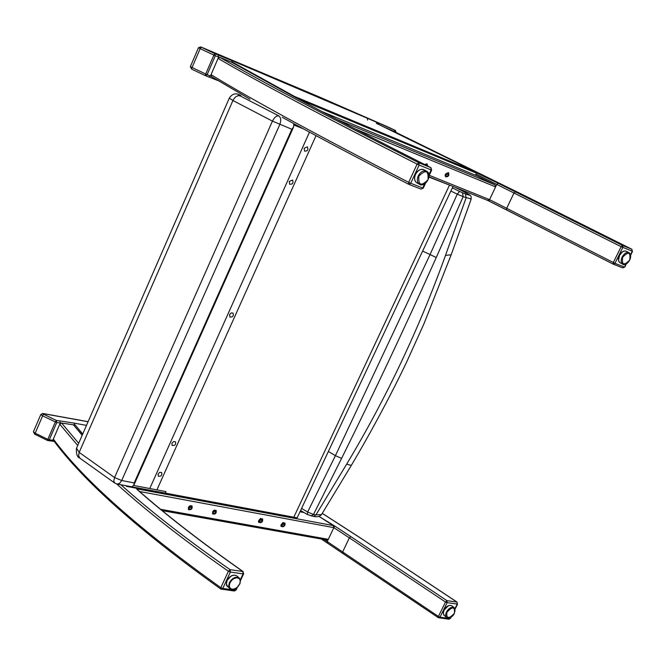 <?xml version="1.0" encoding="UTF-8"?>
<svg xmlns="http://www.w3.org/2000/svg" width="666" height="666" viewBox="0 0 666 666"><rect width="100%" height="100%" fill="white"/><g stroke="black" fill="none" stroke-linecap="round" stroke-linejoin="round"><path stroke-width="1" d="M47.711 440.501L47.827 439.377L49.267 439.843L47.711 440.501M40.842 414.485L33.442 431.71L34.882 433.017L47.827 439.377L55.295 422.094L56.369 420.462L56.735 422.56L42.316 415.726L40.867 414.435L42.807 413.478L43.398 414.102L34.774 434.149M51.657 441.067L52.814 440.234L60.273 423.002L56.735 422.56L49.267 439.843L53.438 440.326M43.398 414.102L56.369 420.462L59.957 420.912L60.273 423.002L60.906 423.093M59.957 420.912L74.226 423.118L74.475 425.174L73.893 425.083M137.862 490.001L136.738 488.295L137.729 489.885M334.74 526.032L350.757 536.563L349.359 537.862L333.849 527.647L334.74 526.032L319.006 516.425L333.275 525.582L333.849 527.647L328.305 539.318L326.939 540.034M259.166 520.362L259.332 522.494C261.996 522.743 263.062 521.536 262.537 518.872L259.166 520.362M188.411 507.442L188.611 509.64C191.442 509.998 192.574 508.766 192.024 505.944L190.135 505.76L188.411 507.442M212.579 511.854L212.77 514.027C215.543 514.352 216.658 513.128 216.109 510.364L214.269 510.198L212.579 511.854M281.618 524.458L281.776 526.565C284.382 526.789 285.431 525.591 284.915 522.977L281.618 524.458M438.511 617.732L438.395 616.433L440.018 617.124L438.511 617.732M440.035 617.216L450.016 618.531L448.892 619.23M454.986 608.641L457.217 604.145L457.109 602.139M457.192 604.054L447.219 602.638L446.919 600.649L456.893 602.072L362.246 539.177L322.261 513.378M447.219 602.638L445.512 602.031L446.919 600.649L350.757 536.563M139.569 491.491L333.849 527.647L327.231 541.583L438.395 616.433L445.512 602.031L349.359 537.862L342.674 551.864L342.848 553.163M327.372 542.848L327.231 541.583L324.034 539.51M236.114 589.993L234.332 591.008L220.796 589.027C139.236 530.694 83.433 481.102 53.38 440.251L53.33 439.036C83.333 479.753 139.161 529.287 220.812 587.653L220.796 589.027L221.612 589.335L222.769 588.461L220.812 587.653L228.413 571.253L230.369 572.069L230.12 569.68L242.849 571.495L243.065 573.867L243.689 573.726M116.658 483.932C146.354 510.855 183.608 539.96 228.413 571.253L230.12 569.68C186.572 539.318 150.158 511.013 120.879 484.748M237.337 587.379L236.105 590.018L234.265 591M136.921 488.461L136.788 489.235C165.717 514.751 201.074 542.166 242.849 571.495L243.681 573.751L240.476 580.635M82.259 435.089L73.41 424.833L82.176 435.281M136.788 489.235L137.346 489.543C166.217 514.993 201.498 542.349 243.182 571.603M77.722 445.496L59.749 424.209L53.33 439.036M59.749 424.209L61.572 423.018L78.68 443.298M73.41 424.833L61.572 423.018M283.225 523.501L282.501 524.6L283.241 523.493M283.175 526.29L284.524 525.208L284.698 523.692L283.525 523.26L282.176 524.342L282.001 525.857L283.175 526.29L282.059 525.341M284.524 525.208L283.175 524.067M282.592 523.235L283.45 522.768M282.109 523.701L282.834 523.143M281.693 524.475L281.843 526.49C284.34 526.706 285.339 525.557 284.848 523.051L283.433 522.86L281.693 524.475M260.864 519.347L260.115 520.512L260.864 519.338M260.764 522.219L262.138 521.128L262.312 519.597L261.105 519.147L259.732 520.238L259.565 521.778L260.764 522.219L259.623 521.228M262.138 521.128L260.797 519.971M260.14 519.139L261.022 518.648M259.648 519.605L260.398 519.03M259.24 520.371L259.399 522.41C261.946 522.652 262.97 521.503 262.471 518.947L261.005 518.739L259.24 520.371M214.452 510.73L213.678 512.037L214.452 510.73M213.103 512.487L213.678 512.037L213.12 512.345M214.294 513.769L215.709 512.654L215.867 511.08L214.594 510.622L213.178 511.738L213.028 513.311L214.294 513.769L213.087 512.703M215.709 512.654L214.385 511.48M213.803 510.439L214.502 510.106M213.045 511.122L213.853 510.497M212.471 513.594L212.845 513.952C215.493 514.26 216.558 513.086 216.042 510.439L214.485 510.198L212.662 511.871L212.845 513.952M190.376 506.268L189.585 507.642L190.376 506.277M188.944 508.133L189.585 507.642L188.961 507.967M190.176 509.39L191.625 508.258L191.766 506.668L190.468 506.193L189.019 507.325L188.878 508.924L190.176 509.39L188.936 508.275M191.625 508.258L190.301 507.076M189.652 506.01L190.359 505.677M188.861 506.726L189.702 506.068M188.295 509.182L188.686 509.557C191.392 509.898 192.482 508.724 191.95 506.027L190.343 505.769L188.495 507.459L188.686 509.557M378.313 124.267L378.113 122.919L367.457 118.282L231.785 60.573L214.885 53.663L213.878 55.103L215.318 55.736L214.885 53.663L200.732 46.928M191.433 68.956L200.191 48.635L213.878 55.103L205.677 74.068L205.378 75.641L207.118 74.7L190.334 66.675L198.476 47.736L200.191 48.635L201.199 47.203M319.489 97.028L388.045 127.015L395.371 130.453L395.413 132.101M395.446 132.093L395.371 130.453L394.563 130.095L394.63 131.726M231.785 60.573L232.134 62.537M218.257 55.02L218.639 57.076L210.456 75.991L207.118 74.7L215.318 55.736L219.239 57.318M190.326 66.692L191.708 69.172L205.344 75.624L208.949 77.023L210.456 75.991L211.055 76.224M487.803 200.483L428.987 176.815L487.803 200.483L489.56 199.642L495.604 186.896L494.971 184.823L476.598 175.699M424.6 164.494L427.081 163.836L427.672 166.05M445.479 174.059L448.443 172.586C449.45 175.325 448.576 176.756 445.82 176.881L445.479 174.059M429.046 175.707L431.66 170.088L431.143 169.922L430.777 167.624L418.789 162.754L419.147 165.068L417.116 164.136L408.683 182.342L410.706 183.267L409.007 184.415L421.079 189.127L423.26 188.128L425.549 183.208M409.007 184.415L421.079 189.127L423.26 188.128M231.277 62.055L219.888 57.359L218.065 58.4L211.03 74.667C250.391 98.809 316.275 134.707 408.683 182.342L408.658 184.266C359.14 158.774 317.016 136.455 282.267 117.299C316.999 136.447 359.124 158.766 408.658 184.266M430.994 167.782L430.777 167.624C383.674 143.789 343.04 122.802 308.882 104.645L309.049 104.737M219.888 57.359C259.657 80.611 325.957 115.742 418.789 162.754L417.116 164.136C324.217 117.008 257.867 81.768 218.065 58.4M231.06 61.93L293.19 96.27M211.03 74.667L211.522 76.632L249.983 99.226M622.918 247.386L632.209 251.14L631.826 249.217L622.535 245.454L621.137 246.678L622.918 247.386L622.535 245.454L498.118 183.233L496.786 184.415L621.137 246.678L613.336 262.479L613.186 264.119L622.81 267.89L624.333 267.008L614.993 263.353L613.461 264.244L622.81 267.89M631.917 249.275L526.431 196.528L393.123 130.994L383.949 126.998M487.42 200.299L489.56 199.642L489.019 201.015L487.87 200.499L613.461 264.236M475.432 175.216L475.974 174.067L496.786 184.415L489.56 199.642L429.229 175.308M498.118 183.233L476.831 172.985M445.87 175.191L446.27 174.842L445.879 175.291M446.27 174.842L446.811 173.343L446.27 174.842M447.252 176.373L445.937 176.099L445.82 174.459L447.011 173.093L448.326 173.368L448.443 175L447.252 176.373L445.904 175.649M448.443 175L446.869 174.159M445.204 175.841L445.437 176.465M445.254 175.824L445.171 175.3M445.246 174.758L445.288 175.816M445.504 176.382L445.554 174.084L448.385 172.677C449.35 175.3 448.518 176.673 445.879 176.79L445.504 176.382M425.216 164.81L425.624 164.344L426.964 164.627L427.056 165.742M424.667 164.535L427.023 163.928L427.597 166.017M328.596 451.615L335.414 455.661L307.642 512.021L301.856 508.574M311.147 516L313.511 514.468L307.642 512.021L307.267 514.468L300.874 510.672M313.603 516.441L315.95 514.901L313.511 514.468L341.591 458.383C373.759 393.548 405.311 326.59 436.255 257.517L463.153 196.686L471.195 199.042C470.562 196.087 473.276 196.678 464.776 192.191M307.317 514.493L313.753 516.466C317.257 517.174 319.846 516.541 321.536 514.577L315.95 514.901L346.645 464.177L351.315 465.392L321.528 514.577M450.89 191.05L457.251 194.156L429.911 254.862L335.414 455.661L341.591 458.383M461.197 190.359L461.072 190.301C470.529 195.138 471.994 196.345 465.451 193.931L466.108 197.852L445.487 255.419C419.031 328.929 386.089 398.518 346.645 464.177M465.451 193.931L462.495 192.749L463.153 196.686L457.251 194.156L459.565 191.433L452.372 187.887M422.71 251.082L436.255 257.517M451.182 254.762L445.487 255.419M453.013 186.488L297.136 517.848L131.843 486.821L133.833 485.206L134.182 482.917L121.695 480.519L279.812 124.475C281.302 120.446 280.977 117.591 278.838 115.909C276.523 115.559 274.392 117.291 272.444 121.12L291.858 129.279L293.631 126.881L293.814 123.626M428.954 177.098L451.798 185.997M131.843 486.821L117.316 484.074L119.705 483.258L121.695 480.519L114.552 477.555L272.444 121.12L232.934 100.516C234.882 96.778 237.287 95.23 240.143 95.879C237.487 94.414 237.754 94.306 240.95 95.554L240.368 95.321M114.768 483.083L117.049 484.024M76.415 448.493C76.165 454.062 77.281 457.251 79.754 458.066L114.677 483.025L113.769 480.902L114.552 477.555L79.187 452.38L78.58 455.686L79.853 458.15M309.49 132.134L149.758 488.519L156.901 489.885L316.025 135.656M289.26 181.46L292.541 180.02C293.614 182.95 292.657 184.365 289.685 184.266L289.26 181.46M304.146 148.268L307.384 146.828C308.508 149.767 307.584 151.207 304.595 151.149L304.146 148.268M158.083 473.976L159.782 472.327L161.671 472.552C162.254 475.358 161.139 476.565 158.317 476.157L158.083 473.976M229.595 314.519L231.194 312.912L233.025 313.087C233.874 315.967 232.842 317.282 229.928 317.024L229.595 314.519M171.895 443.19L173.568 441.55L175.449 441.766C176.082 444.588 174.983 445.812 172.136 445.429L171.895 443.19M303.371 128.821L294.039 125.075M133.708 485.472L165.984 491.608L165.068 493.648L126.607 486.38L125.874 485.697M126.607 486.38L126.831 485.88M298.285 98.993L476.789 173.277L476.065 172.094L294.505 96.428L294.214 96.82M88.087 421.736L43.198 413.636M74.226 423.118L86.488 425.399M137.446 488.936L333.275 525.582M304.012 512.545L300.324 511.838M160.589 509.299L328.305 539.318M450.016 618.531L448.992 619.238M457.217 604.145L457.101 602.131L362.57 539.393M450.124 618.456L450.674 617.332M447.136 602.722L440.018 617.124M240.318 579.77L243.065 573.867L230.369 572.069L222.769 588.461L235.489 590.143L236.447 588.078M394.563 130.095L378.113 122.919M200.882 46.986L319.563 97.061M367.524 120.063L367.457 118.282M205.586 75.724L218.098 80.619M494.971 184.823L337.046 119.489M355.344 129.021L495.604 186.896M322.069 111.622L476.764 175.766M424.65 183.866L422.735 187.979L410.706 183.267L419.147 165.068L431.143 169.922L428.946 174.65M293.015 96.179L308.882 104.645M632.209 251.14L631.892 249.259M625.84 264.119L624.758 267.033L626.323 263.878M632.225 251.257L630.56 254.612M614.993 263.353L506.684 208.308L506.618 209.932L613.186 264.119M615.001 263.245L622.81 247.452M506.618 209.94L489.027 201.024M489.56 199.642L506.684 208.308L513.994 193.007L515.376 191.85M477.281 172.894L476.648 172.577M462.495 192.749L459.565 191.433M455.045 187.304L461.072 190.301M134.182 482.917L291.858 129.279M278.838 115.909L240.143 95.879M240.276 95.288C235.947 92.682 232.284 93.631 229.304 98.118L232.934 100.516L79.187 452.38L76.523 448.243M293.673 517.482L449.4 185.331M132.301 486.913L132.492 486.488M293.956 124.342L294.189 123.826M301.615 511.113L300.741 510.947M82.734 434.016L74.667 424.35M294.505 96.428L232.284 62.046M376.298 123.293L475.932 172.028M455.119 611.113L454.329 607.767C451.64 606.493 449.001 607.908 446.403 612.021L445.621 614.726L446.078 616.866L446.495 617.357L450.058 617.499M446.894 612.254C452.572 606.218 455.078 606.56 454.42 613.269C448.767 619.297 446.262 618.955 446.894 612.254M444.322 615.6L443.29 613.278L444.08 610.156C446.678 606.052 449.317 604.636 452.006 605.91L454.179 607.642M448.385 605.802L444.089 609.998L443.406 612.079M239.677 584.049L240.418 580.652L239.302 578.08C235.781 576.223 232.476 577.73 229.387 582.6L228.679 585.963L229.778 588.494L232.459 589.418L235.831 588.328M229.953 582.858L231.585 580.444L233.858 578.637L236.313 577.797L238.461 578.096L239.885 579.47L240.293 581.634L239.618 584.174L237.995 586.58L235.731 588.378L233.283 589.219L231.135 588.935L229.703 587.578L229.279 585.406L229.953 582.858M227.589 586.496L226.398 583.891L227.114 580.536C230.195 575.674 233.491 574.175 237.021 576.032L239.211 577.996M230.811 576.315L227.198 580.361M630.652 256.41L629.32 252.83C626.823 251.756 624.442 253.122 622.169 256.951C620.762 260.19 620.87 262.546 622.51 264.027L626.823 263.42M622.693 257.193C628.504 251.14 630.844 252.073 629.711 259.981C623.925 266.034 621.586 265.101 622.693 257.193M620.362 262.895L619.222 262.021L618.548 260.264L619.48 255.528C621.736 251.715 624.125 250.341 626.623 251.423L628.771 252.547M622.244 252.089L619.43 255.478L618.506 258.957M428.096 179.537C429.478 175.957 429.137 173.26 427.072 171.445C423.801 169.905 420.862 171.37 418.273 175.841C416.808 179.487 417.116 182.234 419.205 184.099C421.978 185.573 424.683 184.532 427.331 180.969M418.864 176.124C425.666 169.289 428.713 170.496 427.997 179.753C421.228 186.588 418.181 185.381 418.864 176.124M417.299 183.058L416.483 182.617C414.402 180.752 414.085 178.005 415.542 174.367C418.131 169.897 421.07 168.44 424.342 169.98L426.232 170.996M54.271 441.433L47.594 440.517L34.657 434.157L33.417 431.759M42.899 413.494L88.12 421.661M303.771 512.404L300.366 511.754M327.031 540.043L162.213 510.631M321.378 539.035L438.295 617.673L448.959 619.238M450.499 618.373L451.157 617.049M455.136 609.024L457.592 604.07M322.294 513.328L362.429 539.227M283.092 522.494C280.053 525.474 280.128 526.864 283.325 526.664M260.656 518.373C257.567 521.411 257.675 522.818 260.98 522.585M198.476 47.727L200.691 46.911M205.344 75.624L191.708 69.172M396.103 132.434L395.446 130.494M218.09 80.611L208.949 77.023M431.66 170.088L430.894 167.682M249.975 99.226L211.272 76.473M630.677 255.095L632.534 251.357M624.758 267.033L622.827 267.89M351.315 465.384C372.136 430.411 393.14 390.559 406.643 362.063L423.967 323.759L451.157 254.837L471.195 199.067M76.523 448.235L229.27 98.185M133.833 485.206L293.631 126.881M451.848 605.785C449.009 604.661 446.387 606.077 443.981 610.014L443.198 613.153L443.931 615.242L446.495 617.357L450.807 617.257C454.162 615.426 455.336 612.262 454.329 607.767M236.921 575.94C233.267 574.159 229.97 575.64 227.039 580.394C226.057 583.857 226.215 585.864 227.506 586.421L230.453 588.985L232.118 589.468L234.998 588.902L236.888 587.745L240.051 583.474L240.243 579.537L239.302 578.08M626.073 251.14C623.509 250.591 621.27 252.031 619.347 255.453C617.923 258.641 618.081 261.022 619.821 262.604L622.51 264.027C625.316 267.374 633.849 258.125 629.32 252.83M423.459 169.514C420.238 168.789 417.557 170.379 415.434 174.292C413.961 177.897 414.31 180.669 416.483 182.617L419.205 184.099C424.733 188.361 432.883 175.258 427.072 171.445"/></g></svg>
